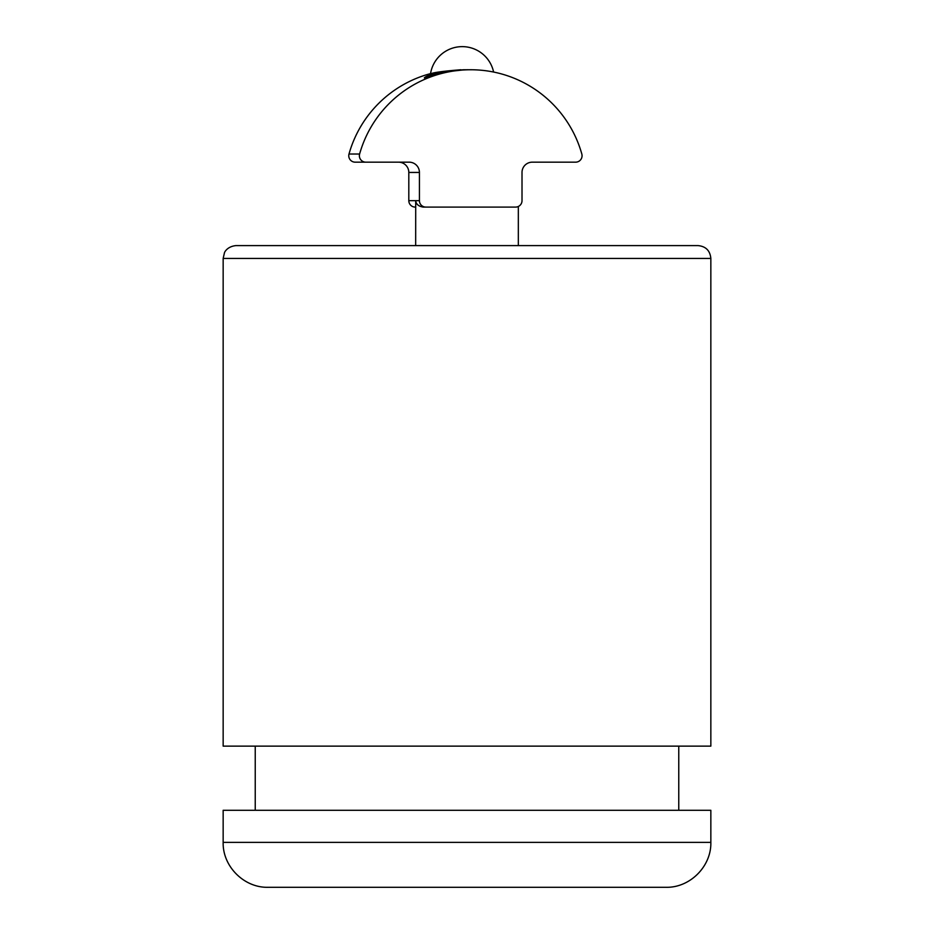 <?xml version="1.0" encoding="UTF-8"?>
<svg xmlns="http://www.w3.org/2000/svg" width="934" height="934" viewBox="0 0 934 934"><rect width="100%" height="100%" fill="white"/><g stroke="black" fill="none" stroke-linecap="round" stroke-linejoin="round"><path stroke-width="1.4" d="M467 207.091L423.149 207.091C418.537 206.309 416.05 204.161 415.712 200.67L415.665 245.595M423.149 207.091L425.834 207.091A6.421 6.41 -90 0 1 419.424 200.67L419.424 172.44A10.262 10.262 90 0 0 409.162 162.166L365.789 162.166A6.421 6.41 -90 0 1 359.613 154.017A115.512 115.407 -90 0 1 581.824 154.017A6.421 6.41 -90 0 1 575.648 162.166L532.263 162.166A10.262 10.262 90 0 0 522.013 172.44L522.013 200.67A6.421 6.41 -90 0 1 515.591 207.091L425.834 207.091M470.713 69.758L468.763 69.758C445.168 69.49 423.826 78.491 424.351 77.907C426.628 74.907 440.253 72.187 465.237 69.758L467 69.781M465.237 69.758L463.579 69.758C443.627 71.311 432.279 72.887 429.523 74.498C430.632 72.887 441.082 71.311 460.871 69.758M429.5 74.486L430.481 74.113M430.551 73.611A115.512 115.407 90 0 0 349.001 154.017A6.421 6.41 90 0 0 355.165 162.166L365.789 162.166M398.549 162.166A10.262 10.262 -90 0 1 408.812 172.44L408.812 200.67A6.421 6.41 90 0 0 415.221 207.091L415.665 207.091M710.844 258.426C710.085 250.627 705.812 246.354 698.013 245.595L235.987 245.595C226.764 246.506 224.277 252.857 224.464 252.775L223.156 258.426L223.156 746.126L710.844 746.126L710.844 258.426L223.156 258.426M268.07 887.3L665.93 887.3C689.934 887.919 711.463 866.378 710.844 842.375L223.156 842.375C222.537 866.378 244.066 887.919 268.07 887.3M710.844 842.375L710.844 810.292L223.156 810.292L223.156 842.375M255.239 746.126L255.239 810.292M408.812 200.67L419.424 200.67M349.001 154.017L359.613 154.017M408.812 172.44L419.424 172.44M493.607 72.058A32.083 32.083 0 0 0 430.446 74.3M518.335 245.595L518.335 206.472M678.761 746.126L678.761 810.292"/></g></svg>
